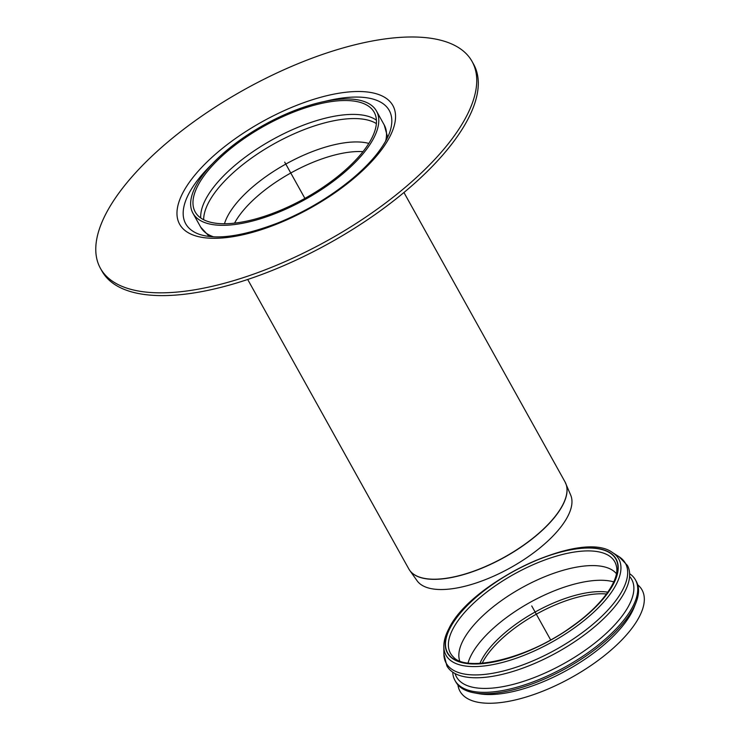 <?xml version="1.0" encoding="UTF-8"?>
<svg xmlns="http://www.w3.org/2000/svg" width="740" height="740" viewBox="0 0 740 740"><rect width="100%" height="100%" fill="white"/><g stroke="black" fill="none" stroke-linecap="round" stroke-linejoin="round"><path stroke-width="1.11" d="M450.272 627.677A96.293 39.017 150.9 0 1 597.023 548.571A96.293 39.017 150.9 0 1 547.905 641.562A96.293 39.017 150.9 0 1 450.272 627.677M459.688 660.876A89.928 36.436 150.9 0 1 521.663 587.847A89.928 36.436 150.9 0 1 616.392 573.657M607.836 592.176A82.464 33.411 -29.1 0 0 537.943 610.491A82.464 33.411 -29.1 0 0 481.62 659.84A82.464 33.411 -29.1 0 0 479.936 663.364M606.513 594.016A82.464 33.411 -29.1 0 0 482.202 663.216M629.601 576.423A100.261 40.617 150.9 0 1 606.791 632.82A100.261 40.617 150.9 0 1 514.559 684.019A100.261 40.617 150.9 0 1 455.072 673.557M629.638 573.694A103.295 41.847 150.9 0 1 635.494 579.966A103.295 41.847 150.9 0 1 606.856 637.778A103.295 41.847 150.9 0 1 514.827 687.793A103.295 41.847 150.9 0 1 454.98 680.439A103.295 41.847 150.9 0 1 452.732 672.151M635.494 579.966L636.271 581.353A103.295 41.847 150.9 0 1 635.947 602.758A103.295 41.847 150.9 0 1 515.595 689.18A103.295 41.847 150.9 0 1 474.118 692.834A103.295 41.847 150.9 0 1 455.757 681.827L454.98 680.439M635.947 602.758L634.18 607.226A99.16 40.173 150.9 0 1 518.657 690.18A99.16 40.173 150.9 0 1 478.835 693.685L474.118 692.834M637.723 584.813A104.164 42.199 150.9 0 1 618.427 643.347A104.164 42.199 150.9 0 1 520.359 698.68A104.164 42.199 150.9 0 1 457.921 684.889M618.991 556.674L627.39 565.406A103.295 41.847 150.9 0 1 557.488 652.208A103.295 41.847 150.9 0 1 446.877 665.88L443.889 654.141A102.601 41.569 150.9 0 0 505.577 670.422A102.601 41.569 150.9 0 0 604.043 614.071A102.601 41.569 150.9 0 0 618.991 556.674L612.572 552.614A98.883 40.062 150.9 0 1 598.17 607.929A98.883 40.062 150.9 0 1 503.265 662.235A98.883 40.062 150.9 0 1 443.815 646.538C443.806 641.007 445.508 635.022 448.921 628.602C470.723 582.093 581.982 529.146 612.572 552.614M472.083 61.485L473.628 64.251A212.667 86.164 150.9 0 1 329.707 242.97A212.667 86.164 150.9 0 1 101.981 271.108L100.437 268.343A212.667 86.164 150.9 0 1 106.357 212.935A212.667 86.164 150.9 0 1 297.036 64.103A212.667 86.164 150.9 0 1 472.083 61.485A212.667 86.164 150.9 0 1 328.162 240.195A212.667 86.164 150.9 0 1 100.437 268.343M403.947 192.511L565.046 481.944L570.734 495.208A88.023 35.659 150.9 0 1 510.48 567.746A88.023 35.659 150.9 0 1 417.073 580.734L409.738 570.401A89.401 36.223 -29.1 0 0 504.615 557.211A89.401 36.223 -29.1 0 0 565.813 483.535A89.401 36.223 -29.1 0 0 565.452 482.73M314.879 105.025A102.425 41.495 150.9 0 1 374.218 112.323A102.425 41.495 150.9 0 1 304.899 198.394A102.425 41.495 150.9 0 1 195.212 211.954A102.425 41.495 150.9 0 1 223.61 154.623A102.425 41.495 150.9 0 1 314.879 105.025M315.647 103.572A105.034 42.55 150.9 0 1 376.493 111.056A105.034 42.55 150.9 0 1 305.407 199.319A105.034 42.55 150.9 0 1 192.937 213.222A105.034 42.55 150.9 0 1 222.065 154.438A105.034 42.55 150.9 0 1 315.647 103.572M284.715 162.134L304.899 198.394M531.727 605.94L550.643 639.906M453.046 628.704A94.026 38.092 150.9 0 1 542.346 560.902A94.026 38.092 150.9 0 1 616.365 566.017C620.203 579.318 602.064 605.588 571.761 626.614C528.397 658.711 466.246 672.928 453.213 656.824A94.026 38.092 150.9 0 1 453.046 628.704M468.059 662.975A89.928 36.436 150.9 0 1 471.482 654.66A89.928 36.436 150.9 0 1 536.676 598.864A89.928 36.436 150.9 0 1 613.765 581.88M450.059 627.733A96.542 39.109 150.9 0 1 597.18 548.423A96.542 39.109 150.9 0 1 547.942 641.645A96.542 39.109 150.9 0 1 450.059 627.733M212.13 164.049A116.476 47.194 -29.1 0 0 199.217 234.284C216.598 240.065 242.766 236.31 277.722 223.018C305.204 211.816 329.92 197.182 351.861 179.099C361.573 170.977 369.686 162.893 376.188 154.863C384.513 144.393 389.481 135.272 391.081 127.493A116.476 47.194 -29.1 0 0 324.592 101.454M322.187 96.875A122.026 49.441 150.9 0 1 357.688 175.065A122.026 49.441 150.9 0 1 178.904 222.786A122.026 49.441 150.9 0 1 322.187 96.875M234.552 223.138A86.802 35.169 150.9 0 1 333.435 155.345A86.802 35.169 150.9 0 1 362.989 151.644M409.248 569.661A89.401 36.223 -29.1 0 0 409.738 570.401L408.795 568.912A89.41 36.223 150.9 0 0 504.541 557.081A89.41 36.223 150.9 0 0 565.046 481.944M387.649 137.224L384.208 124.921A105.034 42.55 150.9 0 1 385.679 141.044M213.583 236.828A105.034 42.55 150.9 0 1 200.66 227.088L209.3 236.495M224.479 223.748A89.484 36.251 150.9 0 1 227.735 215.969A89.484 36.251 150.9 0 1 329.781 145.873A89.484 36.251 150.9 0 1 368.825 143.412M203.667 219.725A101.269 41.024 150.9 0 1 208.699 202.344A101.269 41.024 150.9 0 1 324.185 123.016A101.269 41.024 150.9 0 1 376.373 123.599M200.725 217.967A102.425 41.495 150.9 0 1 205.785 199.134A102.425 41.495 150.9 0 1 322.594 118.9A102.425 41.495 150.9 0 1 376.42 120.176M443.815 646.538L443.889 654.141M247.696 279.479L408.795 568.912M192.937 213.222L200.66 227.088M376.493 111.056L384.208 124.921"/></g></svg>
